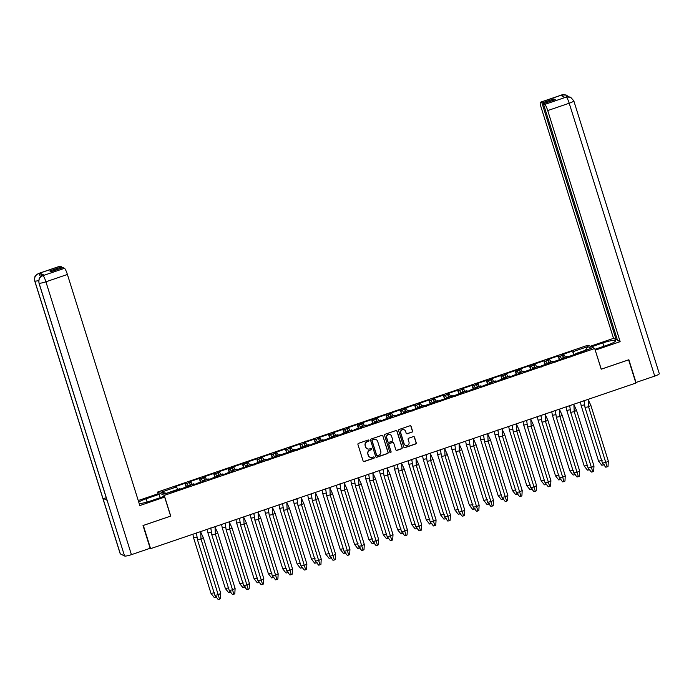 <?xml version="1.0" encoding="UTF-8"?>
<svg xmlns="http://www.w3.org/2000/svg" width="694" height="694" viewBox="0 0 694 694"><rect width="100%" height="100%" fill="white"/><g stroke="black" fill="none" stroke-linecap="round" stroke-linejoin="round"><path stroke-width="1.04" d="M368.991 440.456A0.677 0.659 116.5 0 0 368.158 440.031L358.564 443.31A0.963 0.946 116.5 0 0 357.948 444.533L363.083 460.929A0.963 0.946 116.5 0 0 364.272 461.527L373.866 458.257A0.677 0.659 116.5 0 0 373.971 457.008A0.677 0.659 116.5 0 0 373.467 456.982L372.227 457.407A3.088 3.019 116.5 0 1 368.427 455.472L367.993 454.11A3.088 3.019 116.5 0 1 369.971 450.206L371.212 449.781A0.677 0.659 116.5 0 0 371.316 448.541A0.677 0.659 116.5 0 0 370.813 448.506L369.572 448.931A3.088 3.019 116.5 0 1 365.773 447.005L365.339 445.635A3.088 3.019 116.5 0 1 367.317 441.731L368.557 441.306A0.677 0.659 116.5 0 0 368.991 440.456M367.187 448.732A3.088 3.019 116.5 0 1 365.573 446.901L365.148 445.539A3.088 3.019 116.5 0 1 367.126 441.636L368.367 441.211A0.677 0.659 116.5 0 0 368.557 440.031M363.465 461.432A0.963 0.946 116.5 0 0 364.081 461.432L373.676 458.161A0.677 0.659 116.5 0 0 373.866 456.973M369.841 457.207A3.088 3.019 116.5 0 1 368.228 455.377L367.803 454.006A3.088 3.019 116.5 0 1 369.781 450.111L371.021 449.686A0.677 0.659 116.5 0 0 371.212 448.498M411.924 432.215A0.963 0.946 116.5 0 0 412.54 430.991L411.1 426.394A0.963 0.946 116.5 0 0 409.911 425.786L399.25 429.421A0.963 0.946 116.5 0 0 398.634 430.644L403.778 447.04A0.963 0.946 116.5 0 0 404.966 447.647L415.619 444.004A0.963 0.946 116.5 0 0 416.235 442.789L414.5 437.229A0.963 0.946 116.5 0 0 413.312 436.63L408.749 438.183A0.963 0.946 116.5 0 0 408.133 439.406L408.992 442.156A2.585 2.524 116.5 0 1 405.426 445.296A2.585 2.524 116.5 0 1 404.16 443.813L400.776 433.013A2.585 2.524 116.5 0 1 404.35 429.872A2.585 2.524 116.5 0 1 405.608 431.364L406.172 433.16A0.963 0.946 116.5 0 0 407.361 433.767L411.733 432.11A0.963 0.946 116.5 0 0 412.349 430.896L410.909 426.29A0.963 0.946 116.5 0 0 410.527 425.795M601.204 369.208L628.625 359.856L635.895 383.053L150.598 548.659L143.328 525.453L170.75 516.093L164.261 495.403L594.715 348.509L601.204 369.208M383.01 435.979A0.963 0.946 116.5 0 0 381.821 435.372L371.16 439.007A0.963 0.946 116.5 0 0 370.544 440.23L375.688 456.626A0.963 0.946 116.5 0 0 376.877 457.233L387.53 453.59A0.963 0.946 116.5 0 0 388.146 452.375L382.819 435.875A0.963 0.946 116.5 0 0 382.437 435.372M385.205 434.218L395.866 430.584A0.963 0.946 116.5 0 1 397.055 431.182L402.19 447.578A0.963 0.946 116.5 0 1 401.574 448.801L397.011 450.354A0.963 0.946 116.5 0 1 395.823 449.755L393.741 443.102A0.963 0.946 116.5 0 0 392.552 442.503L389.525 443.535A0.963 0.946 116.5 0 0 388.909 444.75L391.078 451.673A0.677 0.659 116.5 0 1 390.149 452.497A0.677 0.659 116.5 0 1 389.811 452.106L384.589 435.433A0.963 0.946 116.5 0 1 385.205 434.218M563.71 357.731A4.528 0.711 -108.8 0 0 562.348 355.406L559.954 356.222A4.528 0.711 71.2 0 1 561.281 358.46M559.937 359.787A4.528 0.711 71.2 0 0 558.453 356.907L559.876 356.412A4.528 0.711 -108.8 0 0 559.728 356.3L558.687 355.779L547.184 359.709L547.818 360.212A3.548 0.555 71.2 0 1 549.154 362.693M567.345 357.254L567.085 356.412A4.528 0.711 71.2 0 1 567.085 356.412A4.528 0.711 71.2 0 1 567.085 356.421L565.662 356.898A4.528 0.711 71.2 0 1 565.784 356.924L565.549 357.002A4.528 0.711 -108.8 0 0 565.428 356.985A4.528 0.711 -108.8 0 0 565.298 357.184M547.818 360.212L545.597 361.123A4.528 0.711 71.2 0 1 546.933 363.361M545.579 364.68A4.528 0.711 71.2 0 0 544.096 361.8L545.519 361.314A4.528 0.711 -108.8 0 0 545.371 361.201L544.339 360.68L532.836 364.61L533.46 365.113A3.548 0.555 71.2 0 1 534.796 367.594M552.997 362.155L552.728 361.314A4.528 0.711 71.2 0 1 552.728 361.314L551.305 361.8A4.528 0.711 71.2 0 1 551.426 361.817L551.192 361.895A4.528 0.711 -108.8 0 0 551.071 361.878A4.528 0.711 -108.8 0 0 550.949 362.086M533.46 365.113L531.248 366.016A4.528 0.711 71.2 0 1 532.576 368.254M531.222 369.581A4.528 0.711 71.2 0 0 529.739 366.701L531.17 366.215A4.528 0.711 -108.8 0 0 531.014 366.094L529.982 365.582L518.479 369.503L519.112 370.015A3.548 0.555 71.2 0 1 520.439 372.496M538.639 367.048L538.379 366.215A4.528 0.711 71.2 0 1 538.379 366.215L536.948 366.701A4.528 0.711 71.2 0 1 537.069 366.718L536.844 366.796A4.528 0.711 -108.8 0 0 536.714 366.779A4.528 0.711 -108.8 0 0 536.592 366.979M519.112 370.015L516.891 370.917A4.528 0.711 71.2 0 1 518.218 373.155M516.874 374.482A4.528 0.711 71.2 0 0 515.39 371.602L516.813 371.108A4.528 0.711 -108.8 0 0 516.657 370.995L515.625 370.475L504.122 374.404L504.755 374.907A3.548 0.555 71.2 0 1 506.082 377.389M524.282 371.949L524.022 371.108A4.528 0.711 71.2 0 1 524.022 371.108A4.528 0.711 71.2 0 1 524.013 371.108L522.591 371.594A4.528 0.711 71.2 0 1 522.712 371.62L522.487 371.698A4.528 0.711 -108.8 0 0 522.365 371.68A4.528 0.711 -108.8 0 0 522.235 371.88M504.755 374.907L502.534 375.81A4.528 0.711 71.2 0 1 503.87 378.057M502.517 379.375A4.528 0.711 71.2 0 0 501.033 376.495L502.456 376.009A4.528 0.711 -108.8 0 0 502.309 375.896L501.276 375.376L489.773 379.306L490.398 379.809A3.548 0.555 71.2 0 1 491.734 382.29M509.925 376.851L509.665 376.009A4.528 0.711 71.2 0 1 509.665 376.009L508.242 376.495A4.528 0.711 71.2 0 1 508.364 376.512L508.129 376.59A4.528 0.711 -108.8 0 0 508.008 376.573A4.528 0.711 -108.8 0 0 507.878 376.781M490.398 379.809L488.186 380.711A4.528 0.711 71.2 0 1 489.513 382.949M488.16 384.276A4.528 0.711 71.2 0 0 486.676 381.396L488.108 380.911A4.528 0.711 -108.8 0 0 487.951 380.789L486.919 380.277L475.416 384.198L476.041 384.71A3.548 0.555 71.2 0 1 477.377 387.191M495.577 381.743L495.308 380.911L493.885 381.396A4.528 0.711 71.2 0 1 494.007 381.414L493.781 381.492A4.528 0.711 -108.8 0 0 493.651 381.474A4.528 0.711 -108.8 0 0 493.529 381.674M476.041 384.71L473.829 385.612A4.528 0.711 71.2 0 1 475.156 387.851M473.811 389.169A4.528 0.711 71.2 0 0 472.328 386.289L473.75 385.803A4.528 0.711 -108.8 0 0 473.594 385.691L472.562 385.17L461.059 389.1L461.692 389.603A3.548 0.555 71.2 0 1 463.019 392.084M481.22 386.645L480.959 385.803A4.528 0.711 71.2 0 1 480.959 385.803A4.528 0.711 71.2 0 1 480.951 385.803L479.528 386.289A4.528 0.711 71.2 0 1 479.649 386.306L479.424 386.393A4.528 0.711 -108.8 0 0 479.294 386.376A4.528 0.711 -108.8 0 0 479.172 386.575M461.692 389.603L459.471 390.505A4.528 0.711 71.2 0 1 460.799 392.752M459.454 394.071A4.528 0.711 71.2 0 0 457.971 391.19L459.393 390.705A4.528 0.711 -108.8 0 0 459.246 390.583L458.205 390.071L446.71 393.992L447.335 394.504A3.548 0.555 71.2 0 1 448.671 396.985M466.862 391.546L466.602 390.705A4.528 0.711 71.2 0 1 466.602 390.705L465.18 391.19A4.528 0.711 71.2 0 1 465.301 391.208L465.067 391.286A4.528 0.711 -108.8 0 0 464.945 391.269A4.528 0.711 -108.8 0 0 464.815 391.477M447.335 394.504L445.114 395.407A4.528 0.711 71.2 0 1 446.45 397.645M445.097 398.972A4.528 0.711 71.2 0 0 443.613 396.092L445.045 395.606A4.528 0.711 -108.8 0 0 444.889 395.485L443.856 394.973L432.353 398.894L432.978 399.397A3.548 0.555 71.2 0 1 434.314 401.887M452.514 396.439L452.245 395.606L450.822 396.092A4.528 0.711 71.2 0 1 450.944 396.109L450.71 396.187A4.528 0.711 -108.8 0 0 450.588 396.17A4.528 0.711 -108.8 0 0 450.467 396.369M432.978 399.397L430.766 400.308A4.528 0.711 71.2 0 1 432.093 402.546M430.74 403.865A4.528 0.711 71.2 0 0 429.256 400.985L430.688 400.499A4.528 0.711 -108.8 0 0 430.532 400.386L429.499 399.865L417.996 403.795L418.629 404.298A3.548 0.555 71.2 0 1 419.957 406.779M436.231 401.063L437.888 400.499A4.528 0.711 71.2 0 1 437.897 400.499L436.465 400.985A4.528 0.711 71.2 0 1 436.587 401.002L436.361 401.08A4.528 0.711 -108.8 0 0 436.231 401.063A4.528 0.711 -108.8 0 0 436.11 401.271M418.629 404.298L416.409 405.201A4.528 0.711 71.2 0 1 417.736 407.447M416.391 408.766A4.528 0.711 71.2 0 0 414.908 405.886L416.331 405.4A4.528 0.711 -108.8 0 0 416.183 405.279L415.142 404.767L403.639 408.688L404.272 409.2A3.548 0.555 71.2 0 1 405.6 411.681M423.531 405.4A4.528 0.711 71.2 0 1 423.54 405.4L422.117 405.886A4.528 0.711 71.2 0 1 422.238 405.903L422.004 405.981A4.528 0.711 -108.8 0 0 421.883 405.964A4.528 0.711 -108.8 0 0 421.752 406.172M423.8 406.233L423.54 405.4L421.883 405.964M404.272 409.2L402.052 410.102A4.528 0.711 71.2 0 1 403.388 412.34M402.034 413.667A4.528 0.711 71.2 0 0 400.551 410.787L401.973 410.301A4.528 0.711 -108.8 0 0 401.826 410.18L400.794 409.668L389.291 413.589L389.915 414.092A3.548 0.555 71.2 0 1 391.251 416.574M409.174 410.301A4.528 0.711 71.2 0 1 409.182 410.301L407.76 410.787A4.528 0.711 71.2 0 1 407.881 410.805L407.647 410.883A4.528 0.711 -108.8 0 0 407.525 410.865A4.528 0.711 -108.8 0 0 407.404 411.065M409.451 411.134L409.182 410.293A4.528 0.711 71.2 0 1 409.182 410.293L407.525 410.865M389.915 414.092L387.703 415.003A4.528 0.711 71.2 0 1 389.03 417.241M387.677 418.56A4.528 0.711 71.2 0 0 386.194 415.68L387.625 415.194A4.528 0.711 -108.8 0 0 387.469 415.081L386.437 414.561L374.934 418.491L375.558 418.994A3.548 0.555 71.2 0 1 376.894 421.475M395.094 416.036L394.834 415.194A4.528 0.711 71.2 0 1 394.834 415.194L393.403 415.68A4.528 0.711 71.2 0 1 393.524 415.697L393.298 415.775A4.528 0.711 -108.8 0 0 393.168 415.758A4.528 0.711 -108.8 0 0 393.047 415.966M375.558 418.994L373.346 419.896A4.528 0.711 71.2 0 1 374.673 422.143M373.329 423.461A4.528 0.711 71.2 0 0 371.845 420.581L373.268 420.096A4.528 0.711 -108.8 0 0 373.112 419.974L372.079 419.462L360.576 423.383L361.21 423.895A3.548 0.555 71.2 0 1 362.537 426.376M380.737 420.928L380.477 420.096A4.528 0.711 71.2 0 1 380.477 420.096L379.045 420.581A4.528 0.711 71.2 0 1 379.167 420.599L378.941 420.677A4.528 0.711 -108.8 0 0 378.811 420.659A4.528 0.711 -108.8 0 0 378.69 420.859M361.21 423.895L358.989 424.797A4.528 0.711 71.2 0 1 360.316 427.036M358.972 428.363A4.528 0.711 71.2 0 0 357.488 425.483L358.911 424.997A4.528 0.711 -108.8 0 0 358.763 424.875L357.722 424.364L346.228 428.285L346.853 428.788A3.548 0.555 71.2 0 1 348.188 431.269M366.38 425.83L366.12 424.988A4.528 0.711 71.2 0 1 366.12 424.988A4.528 0.711 71.2 0 1 366.12 424.997L364.697 425.483A4.528 0.711 71.2 0 1 364.818 425.5L364.584 425.578A4.528 0.711 -108.8 0 0 364.463 425.561A4.528 0.711 -108.8 0 0 364.333 425.76M346.853 428.788L344.64 429.699A4.528 0.711 71.2 0 1 345.968 431.937M344.614 433.256A4.528 0.711 71.2 0 0 343.131 430.375L344.562 429.89A4.528 0.711 -108.8 0 0 344.406 429.777L343.374 429.256L331.871 433.186L332.495 433.689A3.548 0.555 71.2 0 1 333.831 436.17M352.032 430.731L351.763 429.89L350.34 430.375A4.528 0.711 71.2 0 1 350.461 430.393L350.227 430.471A4.528 0.711 -108.8 0 0 350.106 430.454A4.528 0.711 -108.8 0 0 349.984 430.662M332.495 433.689L330.283 434.591A4.528 0.711 71.2 0 1 331.611 436.83M330.266 438.157A4.528 0.711 71.2 0 0 328.774 435.277L330.205 434.791A4.528 0.711 -108.8 0 0 330.049 434.67L329.017 434.158L317.514 438.079L318.147 438.591A3.548 0.555 71.2 0 1 319.474 441.072M337.674 435.624L337.414 434.791A4.528 0.711 71.2 0 1 337.414 434.791L335.983 435.277A4.528 0.711 71.2 0 1 336.104 435.294L335.879 435.372A4.528 0.711 -108.8 0 0 335.749 435.355A4.528 0.711 -108.8 0 0 335.627 435.554M318.147 438.591L315.926 439.493A4.528 0.711 71.2 0 1 317.253 441.731M315.909 443.058A4.528 0.711 71.2 0 0 314.425 440.178L315.848 439.684A4.528 0.711 -108.8 0 0 315.701 439.571L314.66 439.05L303.157 442.98L303.79 443.483A3.548 0.555 71.2 0 1 305.126 445.964M323.317 440.525L323.057 439.684A4.528 0.711 71.2 0 1 323.057 439.684L321.634 440.17A4.528 0.711 71.2 0 1 321.756 440.196L321.522 440.274A4.528 0.711 -108.8 0 0 321.4 440.256A4.528 0.711 -108.8 0 0 321.27 440.456M303.79 443.483L301.569 444.394A4.528 0.711 71.2 0 1 302.905 446.632M301.552 447.951A4.528 0.711 71.2 0 0 300.068 445.071L301.491 444.585A4.528 0.711 -108.8 0 0 301.343 444.472L300.311 443.952L288.808 447.882L289.433 448.385A3.548 0.555 71.2 0 1 290.769 450.866M308.969 445.427L308.7 444.585A4.528 0.711 71.2 0 1 308.7 444.585L307.277 445.071A4.528 0.711 71.2 0 1 307.399 445.088L307.164 445.166A4.528 0.711 -108.8 0 0 307.043 445.149A4.528 0.711 -108.8 0 0 306.922 445.357M289.433 448.385L287.221 449.287A4.528 0.711 71.2 0 1 288.548 451.525M287.195 452.852A4.528 0.711 71.2 0 0 285.711 449.972L287.143 449.486A4.528 0.711 -108.8 0 0 286.986 449.365L285.954 448.853L274.451 452.774L275.084 453.286A3.548 0.555 71.2 0 1 276.412 455.767M294.612 450.319L294.351 449.486A4.528 0.711 71.2 0 1 294.351 449.486L292.92 449.972A4.528 0.711 71.2 0 1 293.042 449.99L292.816 450.068A4.528 0.711 -108.8 0 0 292.686 450.05A4.528 0.711 -108.8 0 0 292.564 450.25M275.084 453.286L272.863 454.188A4.528 0.711 71.2 0 1 274.191 456.426M272.846 457.754A4.528 0.711 71.2 0 0 271.363 454.874L272.785 454.379A4.528 0.711 -108.8 0 0 272.638 454.266L271.597 453.746L260.094 457.676L260.727 458.179A3.548 0.555 71.2 0 1 262.054 460.66M280.255 455.221L279.994 454.379A4.528 0.711 71.2 0 1 279.994 454.379A4.528 0.711 71.2 0 1 279.986 454.379L278.572 454.865A4.528 0.711 71.2 0 1 278.684 454.891L278.459 454.969A4.528 0.711 -108.8 0 0 278.337 454.952A4.528 0.711 -108.8 0 0 278.207 455.151M260.727 458.179L258.506 459.081A4.528 0.711 71.2 0 1 259.842 461.328M258.489 462.646A4.528 0.711 71.2 0 0 257.006 459.766L258.428 459.281A4.528 0.711 -108.8 0 0 258.281 459.159L257.248 458.647L245.745 462.577L246.37 463.08A3.548 0.555 71.2 0 1 247.706 465.561M265.906 460.122L265.637 459.281A4.528 0.711 71.2 0 1 265.637 459.281L264.214 459.766A4.528 0.711 71.2 0 1 264.336 459.784L264.102 459.862A4.528 0.711 -108.8 0 0 263.98 459.844A4.528 0.711 -108.8 0 0 263.85 460.053M246.37 463.08L244.158 463.982A4.528 0.711 71.2 0 1 245.485 466.221M244.132 467.548A4.528 0.711 71.2 0 0 242.648 464.668L244.08 464.182A4.528 0.711 -108.8 0 0 243.924 464.06L242.891 463.549L231.388 467.47L232.013 467.982A3.548 0.555 71.2 0 1 233.349 470.463M251.549 465.015L251.289 464.182A4.528 0.711 71.2 0 1 251.289 464.182L249.857 464.668A4.528 0.711 71.2 0 1 249.979 464.685L249.753 464.763A4.528 0.711 -108.8 0 0 249.623 464.746A4.528 0.711 -108.8 0 0 249.502 464.945M232.013 467.982L229.801 468.884A4.528 0.711 71.2 0 1 231.128 471.122M229.783 472.441A4.528 0.711 71.2 0 0 228.3 469.56L229.723 469.075A4.528 0.711 -108.8 0 0 229.567 468.962L228.534 468.441L217.031 472.371L217.664 472.874A3.548 0.555 71.2 0 1 218.992 475.355M236.923 469.083A4.528 0.711 71.2 0 1 236.923 469.075L235.5 469.56A4.528 0.711 71.2 0 1 235.622 469.578L235.396 469.656A4.528 0.711 -108.8 0 0 235.266 469.647A4.528 0.711 -108.8 0 0 235.145 469.847M237.192 469.916L236.932 469.075A4.528 0.711 71.2 0 1 236.932 469.075L235.266 469.647M217.664 472.874L215.444 473.776A4.528 0.711 71.2 0 1 216.771 476.023M215.426 477.342A4.528 0.711 71.2 0 0 213.943 474.462L215.366 473.976A4.528 0.711 -108.8 0 0 215.218 473.855L214.177 473.343L202.683 477.264L203.307 477.776A3.548 0.555 71.2 0 1 204.643 480.257M222.835 474.817L222.574 473.976A4.528 0.711 71.2 0 1 222.574 473.976L221.152 474.462A4.528 0.711 71.2 0 1 221.273 474.479L221.039 474.557A4.528 0.711 -108.8 0 0 220.918 474.54A4.528 0.711 -108.8 0 0 220.787 474.748M203.307 477.776L201.095 478.678A4.528 0.711 71.2 0 1 202.422 480.916M201.069 482.243A4.528 0.711 71.2 0 0 199.586 479.363L201.017 478.877A4.528 0.711 -108.8 0 0 200.861 478.756L199.829 478.244L188.326 482.165L188.95 482.668A3.548 0.555 71.2 0 1 190.286 485.158M208.486 479.71L208.217 478.877L206.795 479.363A4.528 0.711 71.2 0 1 206.916 479.381L206.682 479.459A4.528 0.711 -108.8 0 0 206.56 479.441A4.528 0.711 -108.8 0 0 206.439 479.641M188.95 482.668L186.738 483.579A4.528 0.711 71.2 0 1 188.065 485.817M186.712 487.136A4.528 0.711 71.2 0 0 185.229 484.256L186.66 483.77A4.528 0.711 -108.8 0 0 186.504 483.657L185.472 483.137L173.968 487.067L174.871 487.509A5.222 0.824 71.2 0 1 175.192 487.821L176.623 487.335A5.222 0.824 71.2 0 1 177.725 489.383M192.203 484.334L193.86 483.77A4.528 0.711 71.2 0 1 193.869 483.77L192.438 484.256A4.528 0.711 71.2 0 1 192.559 484.273L192.333 484.351A4.528 0.711 -108.8 0 0 192.203 484.334A4.528 0.711 -108.8 0 0 192.082 484.542M185.229 484.256L186.192 487.318M188.421 486.555L188.161 485.722L189.583 485.227A4.528 0.711 71.2 0 1 189.705 485.253L190.746 485.765L164.495 493.972L161.017 492.237L174.871 487.509M188.039 486.685A4.528 0.711 71.2 0 1 188.161 485.722L189.818 485.158A4.528 0.711 71.2 0 1 189.939 485.175L189.705 485.253M189.358 482.686A4.528 0.711 -108.8 0 1 189.514 482.798L190.937 482.313A4.528 0.711 71.2 0 1 192.117 484.438M194.129 484.612L193.869 483.77M199.586 479.363L200.549 482.417M202.778 481.662L202.518 480.821A4.528 0.711 71.2 0 1 202.518 480.821L203.941 480.335A4.528 0.711 71.2 0 1 204.062 480.352L205.094 480.864L193.6 484.794L192.559 484.273M202.396 481.792A4.528 0.711 71.2 0 1 202.509 480.821L204.166 480.257A4.528 0.711 71.2 0 1 204.296 480.274L204.062 480.352M203.715 477.784A4.528 0.711 -108.8 0 1 203.863 477.897L205.294 477.411A4.528 0.711 71.2 0 1 206.465 479.537M213.943 474.462L214.897 477.524M217.135 476.761L216.866 475.919L218.298 475.433A4.528 0.711 71.2 0 1 218.419 475.451L219.451 475.971L207.948 479.892L206.916 479.381M216.754 476.891A4.528 0.711 71.2 0 1 216.866 475.919L218.523 475.355A4.528 0.711 71.2 0 1 218.645 475.373L218.419 475.451M218.072 472.883A4.528 0.711 -108.8 0 1 218.22 473.004L219.642 472.519A4.528 0.711 71.2 0 1 220.822 474.635M228.3 469.56L229.254 472.623M231.484 471.859L231.223 471.026L232.655 470.541A4.528 0.711 71.2 0 1 232.776 470.558L233.809 471.07L222.306 475L221.273 474.479M231.102 471.989A4.528 0.711 71.2 0 1 231.223 471.026L232.88 470.463A4.528 0.711 71.2 0 1 233.002 470.48L232.776 470.558M232.421 467.99A4.528 0.711 -108.8 0 1 232.577 468.103L233.999 467.617A4.528 0.711 71.2 0 1 235.179 469.743M242.648 464.668L243.611 467.721M245.841 466.967L245.581 466.125A4.528 0.711 71.2 0 1 245.581 466.125L247.003 465.639A4.528 0.711 71.2 0 1 247.125 465.657L248.166 466.168L236.663 470.098L235.622 469.578M245.459 467.097A4.528 0.711 71.2 0 1 245.572 466.125L247.229 465.561A4.528 0.711 71.2 0 1 247.359 465.579L247.125 465.657M246.778 463.089A4.528 0.711 -108.8 0 1 246.925 463.21L248.357 462.716A4.528 0.711 71.2 0 1 249.536 464.841M257.006 459.766L257.96 462.829M260.198 462.065L259.938 461.224A4.528 0.711 71.2 0 1 259.938 461.224L261.36 460.738A4.528 0.711 71.2 0 1 261.482 460.755L262.514 461.276L251.011 465.197L249.979 464.685M259.816 462.195A4.528 0.711 71.2 0 1 259.929 461.224L261.586 460.66A4.528 0.711 71.2 0 1 261.707 460.677L261.482 460.755M261.135 458.187A4.528 0.711 -108.8 0 1 261.282 458.309L262.714 457.823A4.528 0.711 71.2 0 1 263.885 459.94M271.363 454.874L272.317 457.927M274.555 457.164L274.286 456.331L275.718 455.845A4.528 0.711 71.2 0 1 275.839 455.863L276.871 456.374L265.368 460.304L264.336 459.784M274.165 457.294A4.528 0.711 71.2 0 1 274.286 456.331L275.943 455.767A4.528 0.711 71.2 0 1 276.065 455.784L275.839 455.863M275.483 453.295A4.528 0.711 -108.8 0 1 275.639 453.408L277.062 452.922A4.528 0.711 71.2 0 1 278.242 455.047M285.711 449.972L286.674 453.035M288.904 452.271L288.643 451.43L290.066 450.944A4.528 0.711 71.2 0 1 290.187 450.961L291.228 451.473L279.725 455.403L278.684 454.891M288.522 452.401A4.528 0.711 71.2 0 1 288.643 451.43L290.292 450.866A4.528 0.711 71.2 0 1 290.422 450.883L290.187 450.961M289.84 448.393A4.528 0.711 -108.8 0 1 289.997 448.515L291.419 448.02A4.528 0.711 71.2 0 1 292.599 450.146M300.068 445.071L301.031 448.133M303.261 447.37L303 446.528L304.423 446.042A4.528 0.711 71.2 0 1 304.545 446.06L305.577 446.58L294.074 450.501L293.042 449.99M302.879 447.5A4.528 0.711 71.2 0 1 302.992 446.537A4.528 0.711 71.2 0 1 303 446.528M304.198 443.492A4.528 0.711 -108.8 0 1 304.345 443.613L305.776 443.128A4.528 0.711 71.2 0 1 306.948 445.253M314.425 440.178L315.38 443.232M317.618 442.468L317.349 441.636L318.78 441.15A4.528 0.711 71.2 0 1 318.902 441.167L319.934 441.679L308.431 445.609L307.399 445.088M317.236 442.599A4.528 0.711 71.2 0 1 317.349 441.636L319.006 441.072A4.528 0.711 71.2 0 1 319.127 441.089L318.902 441.167M318.546 438.599A4.528 0.711 -108.8 0 1 318.702 438.712L320.125 438.226A4.528 0.711 71.2 0 1 321.305 440.352M328.774 435.277L329.737 438.339M331.966 437.576L331.706 436.734L333.137 436.248A4.528 0.711 71.2 0 1 333.25 436.266L334.291 436.786L322.788 440.707L321.756 440.196M331.585 437.706A4.528 0.711 71.2 0 1 331.706 436.734L333.363 436.17A4.528 0.711 71.2 0 1 333.484 436.188L333.25 436.266M332.903 433.698A4.528 0.711 -108.8 0 1 333.059 433.819L334.482 433.334A4.528 0.711 71.2 0 1 335.662 435.45M343.131 430.375L344.094 433.438M346.323 432.674L346.063 431.833A4.528 0.711 71.2 0 1 346.063 431.833L347.486 431.347A4.528 0.711 71.2 0 1 347.607 431.364L348.64 431.885L337.145 435.806L336.104 435.294M345.942 432.804A4.528 0.711 71.2 0 1 346.054 431.842L347.711 431.269A4.528 0.711 71.2 0 1 347.841 431.286L347.607 431.364M347.26 428.797A4.528 0.711 -108.8 0 1 347.408 428.918L348.839 428.432A4.528 0.711 71.2 0 1 350.01 430.558M357.488 425.483L358.442 428.536M360.68 427.773L360.42 426.94A4.528 0.711 71.2 0 1 360.42 426.94L361.843 426.454A4.528 0.711 71.2 0 1 361.964 426.472L362.997 426.983L351.494 430.913L350.461 430.393M360.299 427.912A4.528 0.711 71.2 0 1 360.412 426.94L362.068 426.376A4.528 0.711 71.2 0 1 362.19 426.394L361.964 426.472M361.617 423.904A4.528 0.711 -108.8 0 1 361.765 424.017L363.196 423.531A4.528 0.711 71.2 0 1 364.367 425.656M371.845 420.581L372.799 423.644M375.029 422.88L374.769 422.039L376.2 421.553A4.528 0.711 71.2 0 1 376.322 421.57L377.354 422.091L365.851 426.012L364.818 425.5M374.647 423.01A4.528 0.711 71.2 0 1 374.769 422.039L376.426 421.475A4.528 0.711 71.2 0 1 376.547 421.492L376.322 421.57M375.966 419.002A4.528 0.711 -108.8 0 1 376.122 419.124L377.545 418.638A4.528 0.711 71.2 0 1 378.724 420.755M386.194 415.68L387.157 418.742M389.386 417.979L389.126 417.146A4.528 0.711 71.2 0 1 389.126 417.146L390.548 416.652A4.528 0.711 71.2 0 1 390.67 416.678L391.711 417.189L380.208 421.111L379.167 420.599M389.004 418.109A4.528 0.711 71.2 0 1 389.117 417.146L390.774 416.582A4.528 0.711 71.2 0 1 390.904 416.591L390.67 416.678M390.323 414.101A4.528 0.711 -108.8 0 1 390.479 414.223L391.902 413.737A4.528 0.711 71.2 0 1 393.082 415.862M400.551 410.787L401.514 413.841M403.743 413.086L403.483 412.245A4.528 0.711 71.2 0 1 403.483 412.245L404.906 411.759A4.528 0.711 71.2 0 1 405.027 411.776L406.059 412.288L394.556 416.218L393.524 415.697M403.361 413.216A4.528 0.711 71.2 0 1 403.474 412.245L405.131 411.681A4.528 0.711 71.2 0 1 405.261 411.698L405.027 411.776M404.68 409.208A4.528 0.711 -108.8 0 1 404.828 409.321L406.259 408.835A4.528 0.711 71.2 0 1 407.43 410.961M414.908 405.886L415.862 408.948M418.1 408.185L417.831 407.343L419.263 406.858A4.528 0.711 71.2 0 1 419.384 406.875L420.417 407.395L408.913 411.316L407.881 410.805M417.71 408.315A4.528 0.711 71.2 0 1 417.831 407.343L419.488 406.779A4.528 0.711 71.2 0 1 419.61 406.797L419.384 406.875M419.029 404.307A4.528 0.711 -108.8 0 1 419.185 404.428L420.607 403.943A4.528 0.711 71.2 0 1 421.787 406.059M429.256 400.985L430.219 404.047M432.449 403.283L432.189 402.451L433.611 401.956A4.528 0.711 71.2 0 1 433.733 401.982L434.774 402.494L423.271 406.415L422.238 405.903M432.067 403.414A4.528 0.711 71.2 0 1 432.189 402.451L433.845 401.887A4.528 0.711 71.2 0 1 433.967 401.904L433.733 401.982M433.386 399.414A4.528 0.711 -108.8 0 1 433.542 399.527L434.964 399.041A4.528 0.711 71.2 0 1 436.144 401.167M438.157 401.34L437.897 400.499M443.613 396.092L444.576 399.145M446.806 398.391L446.546 397.549A4.528 0.711 71.2 0 1 446.546 397.549L447.968 397.063A4.528 0.711 71.2 0 1 448.09 397.081L449.122 397.593L437.619 401.522L436.587 401.002M446.424 398.521A4.528 0.711 71.2 0 1 446.537 397.549L448.194 396.985A4.528 0.711 71.2 0 1 448.324 397.003L448.09 397.081M447.743 394.513A4.528 0.711 -108.8 0 1 447.89 394.626L449.322 394.14A4.528 0.711 71.2 0 1 450.493 396.265M457.971 391.19L458.925 394.253M461.163 393.489L460.894 392.648L462.325 392.162A4.528 0.711 71.2 0 1 462.447 392.179L463.479 392.7L451.976 396.621L450.944 396.109M460.781 393.619A4.528 0.711 71.2 0 1 460.894 392.648L462.551 392.084A4.528 0.711 71.2 0 1 462.672 392.101L462.447 392.179M462.091 389.612A4.528 0.711 -108.8 0 1 462.247 389.733L463.67 389.247A4.528 0.711 71.2 0 1 464.85 391.364M472.328 386.289L473.282 389.351M475.511 388.588L475.251 387.755L476.683 387.269A4.528 0.711 71.2 0 1 476.804 387.287L477.836 387.799L466.333 391.728L465.301 391.208M475.13 388.718A4.528 0.711 71.2 0 1 475.251 387.755L476.908 387.191A4.528 0.711 71.2 0 1 477.03 387.209L476.804 387.287M476.448 384.719A4.528 0.711 -108.8 0 1 476.605 384.832L478.027 384.346A4.528 0.711 71.2 0 1 479.207 386.471M486.676 381.396L487.639 384.459M489.869 383.695L489.608 382.854A4.528 0.711 71.2 0 1 489.608 382.854L491.031 382.368A4.528 0.711 71.2 0 1 491.152 382.385L492.185 382.897L480.69 386.827L479.649 386.306M489.487 383.825A4.528 0.711 71.2 0 1 489.6 382.854L491.257 382.29A4.528 0.711 71.2 0 1 491.387 382.307L491.152 382.385M490.805 379.818A4.528 0.711 -108.8 0 1 490.953 379.939L492.384 379.445A4.528 0.711 71.2 0 1 493.564 381.57M501.033 376.495L501.988 379.557M504.226 378.794L503.965 377.952A4.528 0.711 71.2 0 1 503.965 377.952L505.388 377.467A4.528 0.711 71.2 0 1 505.51 377.484L506.542 378.004L495.039 381.926L494.007 381.414M503.844 378.924A4.528 0.711 71.2 0 1 503.957 377.952L505.614 377.389A4.528 0.711 71.2 0 1 505.735 377.406L505.51 377.484M505.163 374.916A4.528 0.711 -108.8 0 1 505.31 375.038L506.741 374.552A4.528 0.711 71.2 0 1 507.913 376.668M515.39 371.602L516.345 374.656M518.583 373.893L518.314 373.06L519.745 372.574A4.528 0.711 71.2 0 1 519.867 372.591L520.899 373.103L509.396 377.033L508.364 376.512M518.192 374.023A4.528 0.711 71.2 0 1 518.314 373.06L519.971 372.496A4.528 0.711 71.2 0 1 520.092 372.513L519.867 372.591M519.511 370.023A4.528 0.711 -108.8 0 1 519.667 370.136L521.09 369.65A4.528 0.711 71.2 0 1 522.27 371.776M529.739 366.701L530.702 369.763M532.931 369L532.671 368.158L534.094 367.673A4.528 0.711 71.2 0 1 534.215 367.69L535.256 368.21L523.753 372.131L522.712 371.62M532.55 369.13A4.528 0.711 71.2 0 1 532.671 368.158L534.319 367.594A4.528 0.711 71.2 0 1 534.449 367.612L534.215 367.69M533.868 365.122A4.528 0.711 -108.8 0 1 534.024 365.244L535.447 364.749A4.528 0.711 71.2 0 1 536.627 366.874M544.096 361.8L545.059 364.862M547.288 364.098L547.028 363.257L548.451 362.771A4.528 0.711 71.2 0 1 548.572 362.788L549.605 363.309L538.102 367.23L537.069 366.718M546.907 364.229A4.528 0.711 71.2 0 1 547.019 363.266A4.528 0.711 71.2 0 1 547.028 363.257M548.225 360.221A4.528 0.711 -108.8 0 1 548.373 360.342L549.804 359.856A4.528 0.711 71.2 0 1 550.975 361.982M558.453 356.907L559.407 359.96M561.646 359.197L561.377 358.364L562.808 357.878A4.528 0.711 71.2 0 1 562.929 357.896L563.962 358.408L552.459 362.337L551.426 361.817M561.264 359.336A4.528 0.711 71.2 0 1 561.377 358.364L563.034 357.8A4.528 0.711 71.2 0 1 563.155 357.818L562.929 357.896M573.383 351.945L573.044 350.886L561.541 354.808L562.574 355.328A4.528 0.711 -108.8 0 1 562.73 355.441L564.153 354.955A4.528 0.711 71.2 0 1 565.332 357.08M164.261 495.403L157.564 492.063L588.018 345.178L594.715 348.509M573.044 350.886L573.947 351.329L587.792 346.61L591.271 348.336L566.816 357.436L565.784 356.924M565.549 357.002L563.155 357.818M551.192 361.895L548.572 362.788M536.844 366.796L534.449 367.612M522.487 371.698L520.092 372.513M508.129 376.59L505.735 377.406M493.781 381.492L491.387 382.307M479.424 386.393L477.03 387.209M465.067 391.286L462.672 392.101M450.71 396.187L448.324 397.003M436.361 401.08L433.967 401.904M422.004 405.981L419.61 406.797M407.647 410.883L405.261 411.698M393.298 415.775L390.904 416.591M378.941 420.677L376.547 421.492M364.584 425.578L362.19 426.394M350.227 430.471L347.841 431.286M335.879 435.372L333.484 436.188M321.522 440.274L319.127 441.089M307.164 445.166L304.545 446.06M292.816 450.068L290.422 450.883M278.459 454.969L276.065 455.784M264.102 459.862L261.707 460.677M249.753 464.763L247.359 465.579M235.396 469.656L233.002 470.48M221.039 474.557L218.645 475.373M206.682 479.459L204.296 480.274M192.333 484.351L189.939 485.175M185.775 484.074L185.472 483.137M558.991 356.716L558.687 355.779M544.634 361.617L544.339 360.68M530.277 366.519L529.982 365.582M515.928 371.411L515.625 370.475M501.571 376.313L501.276 375.376M487.214 381.214L486.919 380.277M472.866 386.107L472.562 385.17M458.508 391.008L458.205 390.071M444.151 395.91L443.856 394.973M429.794 400.802L429.499 399.865M415.446 405.704L415.142 404.767M401.089 410.605L400.794 409.668M386.732 415.498L386.437 414.561M372.383 420.399L372.079 419.462M358.026 425.292L357.722 424.364M343.669 430.193L343.374 429.256M329.32 435.095L329.017 434.158M314.963 439.987L314.66 439.05M300.606 444.889L300.311 443.952M286.249 449.79L285.954 448.853M271.901 454.683L271.597 453.746M257.543 459.584L257.248 458.647M243.186 464.486L242.891 463.549M228.838 469.378L228.534 468.441M214.481 474.28L214.177 473.343M200.124 479.181L199.829 478.244M189.852 486.069L189.583 485.227M204.201 481.168L203.941 480.335M563.068 358.711L562.808 357.878M548.711 363.613L548.451 362.771M534.363 368.514L534.094 367.673M520.006 373.407L519.745 372.574M505.648 378.308L505.388 377.467M491.3 383.209L491.031 382.368M476.943 388.102L476.683 387.269M462.586 393.004L462.325 392.162M448.229 397.905L447.968 397.063M433.88 402.798L433.611 401.956M419.523 407.699L419.263 406.858M405.166 412.592L404.906 411.759M390.817 417.493L390.548 416.652M376.46 422.394L376.2 421.553M362.103 427.287L361.843 426.454M347.755 432.189L347.486 431.347M333.398 437.09L333.137 436.248M319.04 441.983L318.78 441.15M304.683 446.884L304.423 446.042M290.335 451.785L290.066 450.944M275.978 456.678L275.718 455.845M261.621 461.579L261.36 460.738M247.272 466.481L247.003 465.639M232.915 471.373L232.655 470.541M218.558 476.275L218.298 475.433M149.956 548.338L150.598 548.659M158.119 493.824L157.564 492.063M179.772 489.504L179.546 488.793L178.297 489.227M575.994 354.304L575.777 353.593A5.222 0.824 -108.8 0 0 575.69 354.408M574.25 354.894A5.222 0.824 -108.8 0 0 572.845 352.127L573.764 355.068M572.845 352.127L574.268 351.641A5.222 0.824 -108.8 0 0 573.947 351.329M577.425 353.819L577.2 353.099L575.777 353.593M302.992 446.537L304.649 445.964A4.528 0.711 71.2 0 1 304.779 445.982M547.019 363.266L548.676 362.693A4.528 0.711 71.2 0 1 548.807 362.71M190.494 485.08A4.528 0.711 -108.8 0 0 189.132 482.764M204.851 480.187A4.528 0.711 -108.8 0 0 203.481 477.862M219.2 475.286A4.528 0.711 -108.8 0 0 217.838 472.961M233.557 470.385A4.528 0.711 -108.8 0 0 232.195 468.068M247.914 465.492A4.528 0.711 -108.8 0 0 246.543 463.167M262.263 460.59A4.528 0.711 -108.8 0 0 260.901 458.266M276.62 455.689A4.528 0.711 -108.8 0 0 275.258 453.373M290.977 450.796A4.528 0.711 -108.8 0 0 289.615 448.471M305.325 445.895A4.528 0.711 -108.8 0 0 303.963 443.57M319.682 441.002A4.528 0.711 -108.8 0 0 318.32 438.677M334.04 436.101A4.528 0.711 -108.8 0 0 332.678 433.776M348.397 431.2A4.528 0.711 -108.8 0 0 347.026 428.875M362.745 426.307A4.528 0.711 -108.8 0 0 361.383 423.982M377.102 421.405A4.528 0.711 -108.8 0 0 375.74 419.081M391.459 416.504A4.528 0.711 -108.8 0 0 390.089 414.188M405.808 411.611A4.528 0.711 -108.8 0 0 404.446 409.287M420.165 406.71A4.528 0.711 -108.8 0 0 418.803 404.385M434.522 401.809A4.528 0.711 -108.8 0 0 433.16 399.492M448.879 396.916A4.528 0.711 -108.8 0 0 447.509 394.591M463.228 392.015A4.528 0.711 -108.8 0 0 461.866 389.69M477.585 387.113A4.528 0.711 -108.8 0 0 476.223 384.797M491.942 382.221A4.528 0.711 -108.8 0 0 490.571 379.896M506.29 377.319A4.528 0.711 -108.8 0 0 504.928 374.994M520.647 372.418A4.528 0.711 -108.8 0 0 519.286 370.102M535.005 367.525A4.528 0.711 -108.8 0 0 533.643 365.2M549.353 362.624A4.528 0.711 -108.8 0 0 547.991 360.299M562.175 355.319A3.548 0.555 71.2 0 1 563.502 357.8M587.792 346.61L585.337 350.288M591.271 348.336L577.278 353.046M166.413 493.243L161.017 492.237M178.202 489.227L164.495 493.972M376.061 457.129A0.963 0.946 116.5 0 0 376.677 457.129L387.339 453.494A0.963 0.946 116.5 0 0 387.955 452.28L382.819 435.875M372.557 439.944A0.677 0.659 116.5 0 0 372.123 440.803L376.634 455.195A0.677 0.659 116.5 0 0 377.467 455.62L378.777 455.169A3.088 3.019 116.5 0 0 380.754 451.265L377.675 441.427A3.088 3.019 116.5 0 0 373.866 439.502L372.366 439.849A0.677 0.659 116.5 0 0 371.932 440.699L372.123 440.803M376.877 455.524A0.677 0.659 116.5 0 1 376.443 455.099L371.932 440.699M376.061 439.597A3.088 3.019 116.5 0 0 373.676 439.406L373.866 439.502M372.366 439.849L373.676 439.406M396.205 450.259A0.963 0.946 116.5 0 0 396.821 450.259L401.384 448.706A0.963 0.946 116.5 0 0 402 447.483L396.864 431.087A0.963 0.946 116.5 0 0 396.482 430.584M393.168 442.503A0.963 0.946 116.5 0 0 392.362 442.408L389.334 443.44A0.963 0.946 116.5 0 0 388.718 444.654L391.078 451.673M390.054 452.445A0.677 0.659 116.5 0 0 390.887 451.577M391.581 436.205A2.585 2.524 116.5 0 0 387.53 435.095A2.585 2.524 116.5 0 0 386.749 437.853L387.937 441.653A0.963 0.946 116.5 0 0 389.126 442.26L392.153 441.228A0.963 0.946 116.5 0 0 392.769 440.005L391.581 436.205M390.219 434.67A2.585 2.524 116.5 0 0 386.549 437.758L386.749 437.853M388.319 442.156A0.963 0.946 116.5 0 1 387.746 441.558L386.549 437.758M406.554 433.663A0.963 0.946 116.5 0 0 407.17 433.672L411.733 432.11M404.246 429.829A2.585 2.524 116.5 0 0 400.585 432.917L400.776 433.013M405.331 445.244A2.585 2.524 116.5 0 1 403.969 443.709L400.585 432.917M404.151 447.543A0.963 0.946 116.5 0 0 404.767 447.543L415.428 443.908A0.963 0.946 116.5 0 0 416.044 442.694L414.301 437.133A0.963 0.946 116.5 0 0 413.928 436.63M200.661 531.569L201 539.021L203.316 537.711L200.722 532.133M197.452 539.706L214.897 595.357L218.437 594.671L220.753 593.361L220.458 598.636L219.538 599.156L201 539.021L197.452 539.706L196.471 533.001M220.753 593.361L203.316 537.711M214.897 595.357L218.116 599.434L219.538 599.156M215.019 526.677L215.357 534.12L217.664 532.81L215.079 527.232M211.809 534.805L229.246 590.455L232.794 589.77L235.11 588.46L234.815 593.734L233.887 594.255L215.357 534.12L211.809 534.805L210.829 528.108M235.11 588.46L217.664 532.81M229.246 590.455L232.473 594.532L233.887 594.255M229.376 521.775L229.705 529.218L232.022 527.908L229.428 522.33M226.166 529.912L243.603 585.562L247.151 584.869L249.458 583.559L249.172 588.833L248.244 589.362L229.705 529.218L226.166 529.912L225.177 523.207M249.458 583.559L232.022 527.908M243.603 585.562L246.83 589.64L248.244 589.362M243.724 516.874L244.062 524.326L246.379 523.016L243.785 517.438M240.514 525.011L257.96 580.661L261.499 579.976L263.815 578.666L263.52 583.94L262.601 584.461L244.062 524.326L240.514 525.011L239.534 518.305M263.815 578.666L246.379 523.016M257.96 580.661L261.178 584.738L262.601 584.461M258.081 511.981L258.42 519.424L260.727 518.114L258.142 512.536M254.872 520.11L272.308 575.76L275.856 575.074L278.173 573.764L277.878 579.039L276.949 579.568L258.42 519.424L254.872 520.11L253.891 513.413M278.173 573.764L260.727 518.114M272.308 575.76L275.535 579.837L276.949 579.568M272.438 507.08L272.768 514.523L275.084 513.213L272.49 507.635M269.229 515.217L286.665 570.867L290.213 570.173L292.521 568.863L292.235 574.138L291.307 574.667L272.768 514.523L269.229 515.217L268.248 508.511M292.521 568.863L275.084 513.213M286.665 570.867L289.892 574.944L291.307 574.667M286.787 502.178L287.125 509.63L289.441 508.32L286.848 502.742M283.586 510.316L301.023 565.966L304.571 565.28L306.878 563.97L306.583 569.245L305.664 569.765L287.125 509.63L283.586 510.316L282.597 503.61M306.878 563.97L289.441 508.32M301.023 565.966L304.241 570.043L305.664 569.765M301.144 497.286L301.482 504.729L303.79 503.419L301.205 497.841M297.934 505.414L315.38 561.064L318.919 560.379L321.235 559.069L320.94 564.343L320.021 564.873L301.482 504.729L297.934 505.414L296.954 498.717M321.235 559.069L303.79 503.419M315.38 561.064L318.598 565.142L320.021 564.873M315.501 492.384L315.839 499.827L318.147 498.518L315.562 492.94M312.291 500.521L329.728 556.172L333.276 555.478L335.592 554.168L335.297 559.451L334.369 559.971L315.839 499.827L312.291 500.521L311.311 493.816M335.592 554.168L318.147 498.518M329.728 556.172L332.955 560.249L334.369 559.971M329.858 487.483L330.188 494.935L332.504 493.625L329.91 488.047M326.648 495.62L344.085 551.27L347.633 550.585L349.941 549.275L349.655 554.549L348.726 555.07L330.188 494.935L326.648 495.62L325.659 488.914M349.941 549.275L332.504 493.625M344.085 551.27L347.304 555.347L348.726 555.07M344.207 482.59L344.545 490.033L346.861 488.723L344.267 483.145M340.997 490.719L358.442 546.369L361.982 545.684L364.298 544.374L364.003 549.648L363.083 550.177L344.545 490.033L340.997 490.719L340.017 484.022M364.298 544.374L346.861 488.723M358.442 546.369L361.661 550.446L363.083 550.177M358.564 477.689L358.902 485.132L361.21 483.831L358.625 478.244M355.354 485.826L372.791 541.476L376.339 540.791L378.655 539.481L378.36 544.755L377.432 545.276L358.902 485.132L355.354 485.826L354.374 479.12M378.655 539.481L361.21 483.831M372.791 541.476L376.018 545.553L377.432 545.276M372.921 472.796L373.251 480.239L375.567 478.929L372.973 473.351M369.711 480.925L387.148 536.575L390.696 535.889L393.004 534.58L392.717 539.854L391.789 540.374L373.251 480.239L369.711 480.925L368.731 474.219M393.004 534.58L375.567 478.929M387.148 536.575L390.375 540.652L391.789 540.374M387.269 467.895L387.608 475.338L389.924 474.028L387.33 468.45M384.06 476.023L401.505 531.673L405.044 530.988L407.361 529.678L407.066 534.953L406.146 535.482L387.608 475.338L384.06 476.023L383.079 469.326M407.361 529.678L389.924 474.028M401.505 531.673L404.723 535.751L406.146 535.482M401.626 462.993L401.965 470.445L404.272 469.135L401.687 463.557M398.417 471.131L415.853 526.781L419.402 526.095L421.718 524.785L421.423 530.06L420.495 530.58L401.965 470.445L398.417 471.131L397.436 464.425M421.718 524.785L404.272 469.135M415.853 526.781L419.081 530.858L420.495 530.58M415.984 458.101L416.322 465.544L418.629 464.234L416.036 458.656M412.774 466.229L430.211 521.879L433.759 521.194L436.066 519.884L435.78 525.158L434.852 525.679L416.322 465.544L412.774 466.229L411.794 459.523M436.066 519.884L418.629 464.234M430.211 521.879L433.438 525.957L434.852 525.679M430.341 453.199L430.67 460.643L432.987 459.333L430.393 453.755M427.131 461.328L444.568 516.987L448.116 516.293L450.423 514.983L450.137 520.257L449.209 520.786L430.67 460.643L427.131 461.328L426.142 454.631M450.423 514.983L432.987 459.333M444.568 516.987L447.786 521.055L449.209 520.786M444.689 448.298L445.028 455.75L447.344 454.44L444.75 448.862M441.479 456.435L458.925 512.085L462.464 511.4L464.78 510.09L464.486 515.364L463.566 515.885L445.028 455.75L441.479 456.435L440.499 449.729M464.78 510.09L447.344 454.44M458.925 512.085L462.143 516.163L463.566 515.885M459.046 443.405L459.385 450.848L461.692 449.539L459.107 443.96M455.837 451.534L473.273 507.184L476.821 506.499L479.138 505.189L478.843 510.463L477.914 510.984L459.385 450.848L455.837 451.534L454.856 444.837M479.138 505.189L461.692 449.539M473.273 507.184L476.5 511.261L477.914 510.984M473.403 438.504L473.733 445.947L476.049 444.637L473.455 439.059M470.194 446.641L487.63 502.291L491.179 501.597L493.486 500.287L493.2 505.562L492.272 506.091L473.733 445.947L470.194 446.641L469.205 439.935M493.486 500.287L476.049 444.637M487.63 502.291L490.858 506.368L492.272 506.091M487.752 433.603L488.09 441.054L490.406 439.744L487.813 434.166M484.542 441.74L501.988 497.39L505.527 496.704L507.843 495.395L507.548 500.669L506.629 501.189L488.09 441.054L484.542 441.74L483.562 435.034M507.843 495.395L490.406 439.744M501.988 497.39L505.206 501.467L506.629 501.189M502.109 428.71L502.447 436.153L504.755 434.843L502.17 429.265M498.899 436.838L516.336 492.488L519.884 491.803L522.2 490.493L521.905 495.768L520.977 496.297L502.447 436.153L498.899 436.838L497.919 430.141M522.2 490.493L504.755 434.843M516.336 492.488L519.563 496.566L520.977 496.297M516.466 423.808L516.796 431.252L519.112 429.942L516.518 424.364M513.256 431.946L530.693 487.596L534.241 486.902L536.549 485.592L536.262 490.875L535.334 491.395L516.796 431.252L513.256 431.946L512.276 425.24M536.549 485.592L519.112 429.942M530.693 487.596L533.92 491.673L535.334 491.395M530.815 418.907L531.153 426.359L533.469 425.049L530.875 419.471M527.605 427.044L545.05 482.694L548.598 482.009L550.906 480.699L550.611 485.974L549.691 486.494L531.153 426.359L527.605 427.044L526.625 420.338M550.906 480.699L533.469 425.049M545.05 482.694L548.269 486.772L549.691 486.494M545.172 414.014L545.51 421.458L547.818 420.148L545.232 414.57M541.962 422.143L559.407 477.793L562.947 477.108L565.263 475.798L564.968 481.072L564.049 481.601L545.51 421.458L541.962 422.143L540.982 415.446M565.263 475.798L547.818 420.148M559.407 477.793L562.626 481.87L564.049 481.601M559.529 409.113L559.867 416.556L562.175 415.246L559.59 409.668M556.319 417.25L573.756 472.9L577.304 472.206L579.62 470.896L579.325 476.179L578.397 476.7L559.867 416.556L556.319 417.25L555.339 410.544M579.62 470.896L562.175 415.246M573.756 472.9L576.983 476.978L578.397 476.7M573.886 404.22L574.216 411.663L576.532 410.354L573.938 404.776M570.676 412.349L588.113 467.999L591.661 467.314L593.969 466.004L593.682 471.278L592.754 471.799L574.216 411.663L570.676 412.349L569.687 405.643M593.969 466.004L576.532 410.354M588.113 467.999L591.331 472.076L592.754 471.799M588.234 399.319L588.573 406.762L590.889 405.452L588.295 399.874M585.025 407.447L602.47 463.098L606.009 462.412L608.326 461.102L608.031 466.377L607.111 466.906L588.573 406.762L585.025 407.447L584.044 400.75M608.326 461.102L590.889 405.452M602.47 463.098L605.689 467.175L607.111 466.906M197.113 537.078L193.565 537.772L192.889 534.224M214.55 592.737L211.011 593.422L193.565 537.772M211.011 593.422L214.229 597.499L215.652 597.222L215.331 595.903M216.571 596.701L215.652 597.222M182.713 488.984L182.227 488.394L182.513 489.452M181.334 489.452L180.848 488.862L179.694 489.261M182.227 488.394L186.833 486.824M211.47 532.185L207.922 532.871L207.237 529.331M228.907 587.835L225.359 588.521L207.922 532.871M225.359 588.521L228.586 592.598L230 592.32L229.679 591.002M230.929 591.8L230 592.32M197.07 484.082L196.584 483.492L196.87 484.551M195.691 484.559L195.205 483.97L194.051 484.36M196.584 483.492L201.191 481.922M225.819 527.284L222.28 527.969L221.594 524.43M243.264 582.934L239.716 583.619L222.28 527.969M239.716 583.619L242.943 587.697L244.357 587.428L244.036 586.109M245.286 586.898L244.357 587.428M211.427 479.19L210.941 478.6L211.228 479.649M210.039 479.658L209.562 479.068L208.408 479.459M210.941 478.6L215.539 477.03M240.176 522.391L236.628 523.076L235.951 519.528M257.621 578.041L254.073 578.727L236.628 523.076M254.073 578.727L257.292 582.804L258.715 582.526L258.394 581.208M259.634 582.006L258.715 582.526M225.776 474.288L225.298 473.698L225.576 474.757M224.396 474.757L223.91 474.167L222.757 474.566M225.298 473.698L229.896 472.128M254.533 517.49L250.985 518.175L250.3 514.636M271.97 573.14L268.431 573.825L250.985 518.175M268.431 573.825L271.649 577.902L273.072 577.625L272.742 576.315M273.991 577.104L273.072 577.625M240.133 469.396L239.647 468.797L239.933 469.855M238.753 469.864L238.268 469.274L237.114 469.665M239.647 468.797L244.253 467.227M268.89 512.588L265.342 513.274L264.657 509.734M286.327 568.239L282.779 568.933L265.342 513.274M282.779 568.933L286.006 573.001L287.42 572.732L287.099 571.414M288.348 572.203L287.42 572.732M254.49 464.494L254.004 463.904L254.29 464.954M253.11 464.963L252.625 464.373L251.471 464.763M254.004 463.904L258.602 462.334M283.239 507.696L279.699 508.381L279.014 504.833M300.684 563.346L297.136 564.031L279.699 508.381M297.136 564.031L300.355 568.108L301.777 567.831L301.456 566.512M302.705 567.31L301.777 567.831M268.838 459.593L268.361 459.003L268.639 460.061M267.459 460.07L266.973 459.471L265.819 459.87M268.361 459.003L272.959 457.433M297.596 502.794L294.048 503.48L293.362 499.94M315.033 558.444L311.493 559.13L294.048 503.48M311.493 559.13L314.712 563.207L316.134 562.929L315.813 561.62M317.054 562.409L316.134 562.929M283.195 454.7L282.71 454.102L282.996 455.16M281.816 455.169L281.33 454.579L280.176 454.969M282.71 454.102L287.316 452.54M311.953 497.893L308.405 498.587L307.72 495.039M329.39 553.543L325.842 554.237L308.405 498.587M325.842 554.237L329.069 558.314L330.483 558.037L330.162 556.718M331.411 557.508L330.483 558.037M297.553 449.799L297.067 449.209L297.353 450.259M296.173 450.267L295.687 449.677L294.534 450.068M297.067 449.209L301.673 447.639M326.301 493L322.762 493.686L322.077 490.138M343.747 548.65L340.199 549.336L322.762 493.686M340.199 549.336L343.426 553.413L344.84 553.135L344.519 551.817M345.768 552.615L344.84 553.135M311.91 444.897L311.424 444.307L311.71 445.366M310.522 445.375L310.044 444.776L308.891 445.175M311.424 444.307L316.022 442.737M340.659 488.099L337.111 488.784L336.434 485.245M358.095 543.749L354.556 544.434L337.111 488.784M354.556 544.434L357.774 548.512L359.197 548.243L358.876 546.924M360.117 547.713L359.197 548.243M326.258 440.005L325.772 439.406L326.059 440.464M324.879 440.473L324.393 439.883L323.239 440.274M325.772 439.406L330.379 437.845M355.016 483.198L351.468 483.892L350.782 480.343M372.452 538.848L368.904 539.542L351.468 483.892M368.904 539.542L372.131 543.619L373.546 543.341L373.225 542.023M374.474 542.821L373.546 543.341M340.615 435.103L340.129 434.513L340.416 435.563M339.236 435.572L338.75 434.982L337.596 435.372M340.129 434.513L344.736 432.943M369.373 478.305L365.825 478.99L365.139 475.451M386.81 533.955L383.262 534.64L365.825 478.99M383.262 534.64L386.489 538.718L387.903 538.44L387.582 537.121M388.831 537.919L387.903 538.44M354.972 430.202L354.487 429.612L354.773 430.67M353.593 430.679L353.107 430.08L351.953 430.48M354.487 429.612L359.084 428.042M383.721 473.403L380.182 474.089L379.497 470.549M401.167 529.054L397.619 529.739L380.182 474.089M397.619 529.739L400.837 533.816L402.26 533.547L401.939 532.229M403.179 533.018L402.26 533.547M369.321 425.309L368.844 424.719L369.121 425.769M367.941 425.778L367.456 425.188L366.302 425.578M368.844 424.719L373.441 423.149M398.078 468.502L394.53 469.196L393.845 465.648M415.515 524.152L411.976 524.846L394.53 469.196M411.976 524.846L415.194 528.923L416.617 528.646L416.296 527.327M417.536 528.125L416.617 528.646M383.678 420.408L383.192 419.818L383.478 420.868M382.299 420.876L381.813 420.286L380.659 420.685M383.192 419.818L387.799 418.248M412.436 463.609L408.887 464.295L408.202 460.755M429.872 519.259L426.324 519.945L408.887 464.295M426.324 519.945L429.551 524.022L430.965 523.744L430.644 522.426M431.894 523.224L430.965 523.744M398.035 415.506L397.549 414.917L397.836 415.975M396.656 415.984L396.17 415.394L395.016 415.784M397.549 414.917L402.156 413.346M426.784 458.708L423.245 459.393L422.559 455.854M444.229 514.358L440.681 515.043L423.245 459.393M440.681 515.043L443.908 519.121L445.322 518.852L445.001 517.533M446.251 518.323L445.322 518.852M412.392 410.614L411.906 410.024L412.184 411.074M411.004 411.082L410.527 410.492L409.365 410.883M411.906 410.024L416.504 408.454M441.141 453.807L437.593 454.501L436.908 450.953M458.578 509.465L455.038 510.151L437.593 454.501M455.038 510.151L458.257 514.228L459.68 513.95L459.359 512.632M460.599 513.43L459.68 513.95M426.741 405.712L426.255 405.123L426.541 406.181M425.361 406.181L424.875 405.591L423.722 405.99M426.255 405.123L430.861 403.552M455.498 448.914L451.95 449.599L451.265 446.06M472.935 504.564L469.387 505.249L451.95 449.599M469.387 505.249L472.614 509.327L474.028 509.049L473.707 507.73M474.956 508.529L474.028 509.049M441.098 400.811L440.612 400.221L440.898 401.279M439.718 401.288L439.233 400.698L438.079 401.089M440.612 400.221L445.218 398.651M469.847 444.013L466.307 444.698L465.622 441.158M487.292 499.663L483.744 500.348L466.307 444.698M483.744 500.348L486.971 504.425L488.385 504.156L488.064 502.838M489.313 503.627L488.385 504.156M455.455 395.918L454.969 395.328L455.255 396.378M454.067 396.387L453.59 395.797L452.436 396.187M454.969 395.328L459.567 393.758M484.204 439.12L480.656 439.805L479.979 436.257M501.649 494.77L498.101 495.455L480.656 439.805M498.101 495.455L501.32 499.533L502.742 499.255L502.421 497.936M503.662 498.734L502.742 499.255M469.803 391.017L469.326 390.427L469.604 391.485M468.424 391.485L467.938 390.896L466.784 391.295M469.326 390.427L473.924 388.857M498.561 434.218L495.013 434.904L494.328 431.364M515.998 489.869L512.458 490.554L495.013 434.904M512.458 490.554L515.677 494.631L517.091 494.354L516.77 493.044M518.019 493.833L517.091 494.354M484.16 386.124L483.675 385.526L483.961 386.584M482.781 386.593L482.295 386.003L481.142 386.393M483.675 385.526L488.281 383.956M512.918 429.317L509.37 430.011L508.685 426.463M530.355 484.967L526.807 485.661L509.37 430.011M526.807 485.661L530.034 489.73L531.448 489.461L531.127 488.142M532.376 488.932L531.448 489.461M498.518 381.223L498.032 380.633L498.318 381.683M497.138 381.691L496.652 381.101L495.499 381.492M498.032 380.633L502.63 379.063M527.266 424.424L523.727 425.11L523.042 421.562M544.712 480.075L541.164 480.76L523.727 425.11M541.164 480.76L544.382 484.837L545.805 484.559L545.484 483.241M546.733 484.039L545.805 484.559M512.866 376.322L512.389 375.732L512.666 376.79M511.487 376.799L511.001 376.2L509.847 376.599M512.389 375.732L516.987 374.161M541.624 419.523L538.076 420.208L537.39 416.669M559.06 475.173L555.521 475.858L538.076 420.208M555.521 475.858L558.739 479.936L560.162 479.658L559.841 478.348M561.082 479.138L560.162 479.658M527.223 371.429L526.737 370.83L527.024 371.889M525.844 371.897L525.358 371.307L524.204 371.698M526.737 370.83L531.344 369.269M555.981 414.622L552.433 415.316L551.747 411.768M573.418 470.272L569.869 470.966L552.433 415.316M569.869 470.966L573.097 475.043L574.511 474.765L574.19 473.447M575.439 474.236L574.511 474.765M541.58 366.527L541.094 365.938L541.381 366.987M540.201 366.996L539.715 366.406L538.561 366.796M541.094 365.938L545.701 364.367M570.329 409.729L566.79 410.414L566.104 406.875M587.775 465.379L584.227 466.064L566.79 410.414M584.227 466.064L587.454 470.142L588.868 469.864L588.547 468.545M589.796 469.344L588.868 469.864M555.937 361.626L555.452 361.036L555.738 362.094M554.549 362.103L554.072 361.505L552.918 361.904M555.452 361.036L560.049 359.466M584.686 404.828L581.138 405.513L580.462 401.973M602.123 460.478L598.584 461.163L581.138 405.513M598.584 461.163L601.802 465.24L603.225 464.971L602.904 463.653M604.144 464.442L603.225 464.971M570.286 356.733L569.8 356.143L570.086 357.193M568.906 357.202L568.421 356.612L567.267 357.002M569.8 356.143L574.406 354.573M147.102 502.04L146.087 498.795A11.078 1.726 -17.4 0 0 138.722 502.04M139.208 503.584A11.078 1.726 -17.4 0 0 150.477 500.99L163.541 496.531L164.669 497.086L139.824 505.562L67.405 274.468L45.917 281.799L131.426 554.662L150.147 548.269L143.025 525.531L170.629 516.11L164.669 497.086M146.087 498.795L159.152 494.336L158.032 493.781L138.245 500.53M160.193 497.667L159.152 494.336M60.187 266.175L38.708 273.505A5.908 0.928 71.2 0 0 38.543 273.488L60.031 266.158A5.908 0.928 71.2 0 1 60.187 266.175L61.645 266.904L61.974 267.953M131.426 554.662A6.055 0.946 162.6 0 1 124.564 555.989L107.119 500.305A6.055 0.946 162.6 0 1 107.006 500.192L38.951 283.013A6.055 0.946 162.6 0 0 39.055 283.135C38.326 279.647 39.584 277.158 42.828 275.683L64.481 268.318A5.908 0.928 71.2 0 1 67.405 274.468M106.277 497.858A6.055 0.946 162.6 0 1 102.877 498.197L120.331 553.881L124.564 555.989M120.331 553.881A6.055 0.946 162.6 0 1 120.209 553.76L34.7 280.905A6.055 0.946 162.6 0 0 34.821 281.018C34.093 277.531 35.351 275.041 38.578 273.566M38.717 280.558A6.055 0.946 162.6 0 1 34.821 281.018L102.877 498.197L107.119 500.305L39.055 283.135A6.055 0.946 162.6 0 0 45.917 281.799A5.908 0.928 -108.8 0 0 43.002 275.648M61.645 266.904L49.777 270.955L51.156 271.64L63.033 267.589L64.481 268.318M44.19 275.197L42.95 275.622L44.026 275.18A5.908 0.928 71.2 0 1 44.19 275.197L39.992 273.106A5.908 0.928 71.2 0 1 41.744 276.065M40.651 276.837L38.751 273.531L39.992 273.106M594.966 349.308L607.25 345.118A11.078 1.726 -17.4 0 0 615.621 340.711A11.078 1.726 -17.4 0 0 602.852 342.931L591.375 346.844M570.598 97.212L566.087 97.03C566.183 96.527 567.692 96.587 570.598 97.212L573.791 100.821L659.3 373.684A6.055 0.946 162.6 0 1 654.72 376.096L635.999 382.481L628.868 359.744L601.264 369.165L595.209 350.088M595.305 350.14L620.15 341.656L617.521 340.355L543.359 103.684L544.807 104.412L566.408 97.021M617.192 339.297L616.133 339.661L613.513 338.351L541.086 107.258A5.908 0.928 -108.8 0 1 540.348 102.252A5.908 0.928 -108.8 0 1 540.513 102.27L541.971 102.998L616.133 339.661M590.256 346.289L613.513 338.351M620.15 341.656L547.731 110.563A5.908 0.928 -108.8 0 0 544.807 104.412M543.359 103.684L555.226 99.632L553.838 98.947L541.971 102.998M563.172 96.561L562.053 94.965L560.804 95.39L565.003 97.481L566.252 97.056M553.838 98.947L554.168 99.997M568.447 96.692L566.486 95.156L562.166 94.905L540.513 102.27M654.72 376.096L569.21 103.233L547.731 110.563M603.901 346.263L602.852 342.931M573.791 100.821A6.055 0.946 162.6 0 1 569.21 103.233A5.908 0.928 -108.8 0 0 566.295 97.082M540.348 102.252L561.836 94.913A5.908 0.928 71.2 0 1 562.001 94.939M567.085 356.421L565.428 356.985M552.728 361.314L551.071 361.878M538.371 366.215L536.714 366.779M524.013 371.108L522.365 371.68M509.665 376.009L508.008 376.573M495.308 380.911L493.651 381.474M480.951 385.803L479.294 386.376M466.602 390.705L464.945 391.269M452.245 395.606L450.588 396.17M394.825 415.194L393.168 415.758M380.468 420.096L378.811 420.659M366.12 424.997L364.463 425.561M351.763 429.89L350.106 430.454M337.405 434.791L335.749 435.355M323.057 439.684L321.4 440.256M308.7 444.585L307.043 445.149M294.343 449.486L292.686 450.05M279.986 454.379L278.337 454.952M265.637 459.281L263.98 459.844M251.28 464.182L249.623 464.746M222.574 473.976L220.918 474.54M208.217 478.877L206.56 479.441M190.061 485.227L192.412 484.429M204.409 480.335L206.76 479.528M218.766 475.433L221.117 474.635M233.123 470.532L235.474 469.734M247.48 465.639L249.831 464.833M261.829 460.738L264.18 459.94M276.186 455.845L278.537 455.038M290.543 450.944L292.894 450.137M304.892 446.042L307.242 445.244M319.249 441.15L321.6 440.343M333.606 436.248L335.957 435.45M347.963 431.347L350.305 430.549M362.311 426.454L364.662 425.648M376.668 421.553L379.019 420.755M391.026 416.652L393.377 415.853M405.374 411.759L407.725 410.952M419.731 406.858L422.082 406.059M434.088 401.956L436.439 401.158M448.437 397.063L450.788 396.257M462.794 392.162L465.145 391.364M477.151 387.269L479.502 386.463M491.508 382.368L493.859 381.561M505.857 377.467L508.208 376.668M520.214 372.574L522.565 371.767M534.571 367.673L536.922 366.866M548.919 362.771L551.27 361.973M563.276 357.878L565.627 357.072M196.185 532.923L196.549 534.068M210.542 528.021L210.898 529.166M224.891 523.129L225.255 524.274M239.248 518.227L239.612 519.372M253.605 513.326L253.961 514.471M267.962 508.433L268.318 509.578M282.311 503.532L282.675 504.677M296.668 498.63L297.032 499.784M311.025 493.738L311.38 494.883M325.373 488.836L325.738 489.981M339.73 483.935L340.095 485.089M354.087 479.042L354.443 480.187M368.436 474.141L368.8 475.286M382.793 469.239L383.157 470.393M397.15 464.347L397.506 465.492M411.507 459.445L411.863 460.59M425.856 454.544L426.22 455.698M440.213 449.651L440.577 450.796M454.57 444.75L454.926 445.895M468.918 439.857L469.283 441.002M483.276 434.956L483.64 436.101M497.633 430.054L497.988 431.2M511.99 425.162L512.346 426.307M526.338 420.26L526.703 421.405M540.695 415.359L541.051 416.513M555.053 410.466L555.408 411.611M569.401 405.565L569.765 406.71M583.758 400.664L584.122 401.817M38.543 273.488L36.331 274.789C35.958 276.082 34.474 274.217 34.7 280.905M42.785 275.605L40.599 276.889C40.235 278.129 38.699 276.394 38.951 283.013M566.087 97.03L564.916 97.429M561.836 94.913C561.854 94.384 563.407 94.462 566.486 95.156"/></g></svg>

